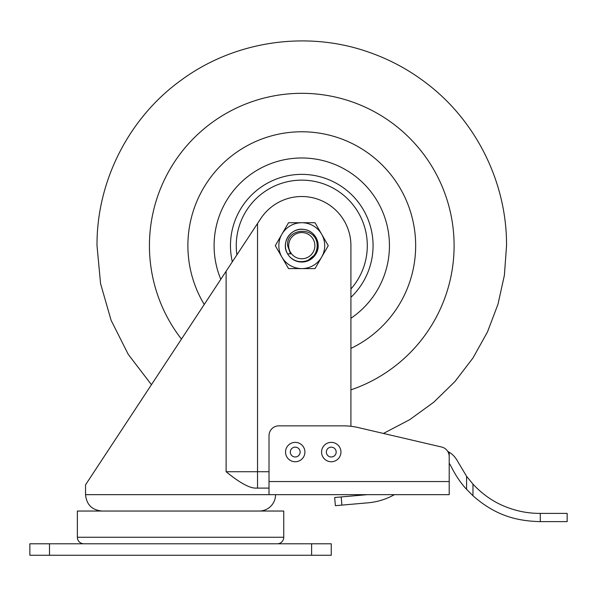 <?xml version="1.0" encoding="UTF-8"?>
<svg xmlns="http://www.w3.org/2000/svg" width="597" height="597" viewBox="0 0 597 597"><rect width="100%" height="100%" fill="white"/><g stroke="black" fill="none" stroke-linecap="round" stroke-linejoin="round"><path stroke-width="0.9" d="M257.531 223.502L257.531 488.1L255.016 488.1C248.665 487.727 239.031 482.272 226.114 471.72L226.114 271.239L85.543 484.824L260.725 218.644A49.141 49.141 0 0 1 350.917 245.665L350.917 426.288M269.016 494.659L449.205 494.659L449.205 456.586A9.828 9.828 0 0 0 441.608 447.019L358.267 427.571A65.521 65.521 0 0 0 343.379 425.855L278.844 425.855A9.828 9.828 0 0 0 269.016 435.683L269.016 494.659L85.543 494.659C86.513 504.607 91.975 510.062 101.93 511.039M257.531 488.1L269.016 488.1M285.538 452.063A9.686 9.686 0 0 0 295.224 461.75A9.686 9.686 0 0 0 304.91 452.063A9.686 9.686 0 0 0 295.224 442.377A9.686 9.686 0 0 0 285.538 452.063M321.574 452.063A9.686 9.686 0 0 0 331.26 461.75A9.686 9.686 0 0 0 340.947 452.063A9.686 9.686 0 0 0 331.26 442.377A9.686 9.686 0 0 0 321.574 452.063M326.35 452.063A4.918 4.918 0 0 0 331.26 456.981A4.918 4.918 0 0 0 336.178 452.063A4.918 4.918 0 0 0 331.26 447.153A4.918 4.918 0 0 0 326.35 452.063A4.918 4.918 0 0 1 331.26 447.153A4.918 4.918 0 0 1 336.178 452.063M290.306 452.063A4.918 4.918 0 0 0 295.224 456.981A4.918 4.918 0 0 0 300.142 452.063A4.918 4.918 0 0 0 295.224 447.153A4.918 4.918 0 0 0 290.306 452.063M151.444 384.692L128.265 354.394L111.109 320.32L100.565 283.65L97.013 245.665C96.572 181.152 128.967 117.572 181.421 80.005C234.218 41.066 306.186 30.246 368.103 51.939C389.587 59.319 409.311 69.968 427.28 83.871C476.772 121.773 506.928 183.324 506.54 245.665L504.39 275.262L497.98 304.246L487.451 331.999L473.018 357.931L454.989 381.505L433.743 402.229L409.721 419.661L383.431 433.444L441.608 447.019M220.808 279.306A87.684 87.684 0 0 1 301.776 157.981A87.684 87.684 0 0 1 350.917 318.276M350.917 297.321A71.304 71.304 0 0 0 301.776 174.361A71.304 71.304 0 0 0 232.323 261.799M350.917 289A65.521 65.521 0 0 0 301.776 180.137A65.521 65.521 0 0 0 236.897 254.852M259.188 511.039A16.38 16.38 0 0 0 275.568 494.659M277.202 543.8A6.552 6.552 0 0 0 283.754 537.248L283.754 511.039L77.356 511.039L77.356 537.248A6.552 6.552 0 0 0 83.908 543.8M29.85 543.8L331.26 543.8L331.26 555.262L29.85 555.262L29.85 543.8M328.26 245.665L315.015 222.726L288.538 222.726L275.292 245.665L288.538 268.598L315.015 268.598L328.26 245.665M301.776 222.726A22.932 22.932 0 0 1 324.708 245.665A22.932 22.932 0 0 1 301.776 268.598A22.932 22.932 0 0 1 278.844 245.665A22.932 22.932 0 0 1 301.776 222.726A22.932 22.932 0 0 0 278.844 245.665A22.932 22.932 0 0 0 301.776 268.598A22.932 22.932 0 0 0 324.708 245.665A22.932 22.932 0 0 0 301.776 222.726M289.605 256.628C294.508 261.464 300.343 262.799 307.127 260.65C313.604 257.777 316.962 252.785 317.201 245.665C317.156 225.621 285.911 227.479 287.605 245.665L290.515 253.852L287.59 253.859C280.456 242.837 291.157 226.957 304.052 229.442C315.179 230.539 321.94 244.412 315.962 253.852A16.38 16.38 0 0 0 301.776 229.285A16.38 16.38 0 0 0 289.605 256.628A16.38 16.38 0 0 0 315.962 253.852L308.321 260.128M288.672 245.665A13.104 13.104 0 0 0 301.776 258.77A13.104 13.104 0 0 0 314.88 245.665A13.104 13.104 0 0 0 301.776 232.561A13.104 13.104 0 0 0 288.672 245.665M334.663 497.51L335.38 505.674L334.663 497.51L367.304 494.659M394.416 494.659A65.521 65.521 0 0 1 368.013 502.816L335.38 505.674M447.713 451.377A24.604 24.604 0 0 1 449.205 452.25C452.713 454.242 455.735 457.63 458.272 462.399L466.578 476.294L472.966 484.115C481.436 493.212 490.913 500.159 501.39 504.965C513.756 510.554 526.435 513.36 539.419 513.39L567.15 513.39L567.15 521.614L539.419 521.614C517.912 520.89 496.361 516.435 472.966 495.741L466.578 489.316C460.69 483.018 455.451 475.234 450.862 465.966L449.205 463.242L449.205 452.25M567.15 513.39L567.15 521.614M226.114 471.72L269.016 471.72M449.205 481.548L269.016 481.548M350.917 389.863A152.347 152.347 0 0 0 301.776 93.319A152.347 152.347 0 0 0 181.451 339.103M204.241 304.47A113.893 113.893 0 0 1 301.776 131.773A113.893 113.893 0 0 1 350.917 348.409M49.506 555.262L49.506 543.8M311.604 555.262L311.604 543.8M283.754 537.248L77.356 537.248M341.193 496.943L341.902 505.099M466.578 489.316L466.578 476.294M472.966 495.741L472.966 484.115M540.292 513.39L540.292 521.614M85.543 484.824L85.543 494.659"/></g></svg>
